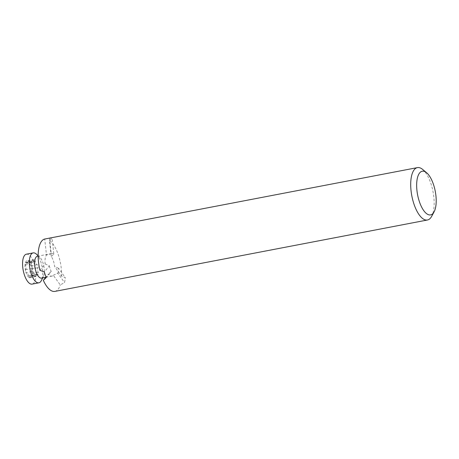<?xml version="1.0" encoding="UTF-8"?>
<svg xmlns="http://www.w3.org/2000/svg" width="459" height="459" viewBox="0 0 459 459"><rect width="100%" height="100%" fill="white"/><g stroke="black" fill="none" stroke-linecap="round" stroke-linejoin="round"><path stroke-width="0.34" stroke-dasharray="2.29 1.72" d="M422.636 169.423A26.668 10.804 -100.8 0 1 425.648 172.762A26.668 10.804 -100.8 0 1 431.632 216.384M61.592 276.215A26.668 10.804 79.2 0 0 53.101 244.148A26.668 10.804 79.2 0 0 49.446 240.315L51.213 256.403A11.119 4.504 -100.8 0 1 54.632 266.513L61.592 276.215L65.264 277.649A26.668 10.804 -100.8 0 1 64.518 282.532L60.261 284.947L53.296 275.245A11.119 4.504 -100.8 0 1 52.739 275.779A11.119 4.504 -100.8 0 1 51.976 276.111A11.119 4.504 -100.8 0 1 48.528 273.948L46.038 277.012M45.401 238.898L49.515 238.192A26.668 10.804 -100.8 0 1 52.16 238.915L49.446 240.315M54.902 291.385A26.668 10.804 79.2 0 0 60.261 284.947M39.939 270.317L45.143 263.931A11.119 4.504 -100.8 0 1 46.485 255.118L44.724 239.03M53.296 275.245L57.823 273.208L64.518 282.532M57.823 273.208A11.119 4.504 79.2 0 0 58.568 268.32L65.264 277.649M58.568 268.32L54.632 266.513M45.143 263.931L49.354 265.813L44.357 271.957M49.354 265.813A11.119 4.504 79.2 0 0 51.247 271.418L46.25 277.557M51.247 271.418L48.528 273.948M51.213 256.403L53.852 254.384L52.16 238.915M53.852 254.384A11.119 4.504 79.2 0 0 51.586 253.546A11.119 4.504 79.2 0 0 51.213 253.661L49.515 238.192M51.213 253.661L46.485 255.118M32.44 271.435A1.555 0.631 -100.8 0 1 31.608 270.167A1.555 0.631 -100.8 0 1 31.751 268.463A3.649 1.475 79.2 0 0 31.453 263.695A1.555 0.631 -100.8 0 1 31.591 261.401A1.555 0.631 -100.8 0 1 32.113 261.756A3.649 1.475 79.2 0 0 32.945 262.112A3.649 1.475 79.2 0 0 33.197 262.003A3.649 1.475 79.2 0 0 33.84 260.333A1.555 0.631 -100.8 0 1 34.224 259.576A1.555 0.631 -100.8 0 1 35.194 261.378A3.649 1.475 79.2 0 0 37.213 264.723A1.555 0.631 -100.8 0 1 38.045 265.99A1.555 0.631 -100.8 0 1 37.908 267.695A3.649 1.475 79.2 0 0 38.2 272.462A1.555 0.631 -100.8 0 1 38.063 274.757A1.555 0.631 -100.8 0 1 37.776 274.666A3.649 1.475 79.2 0 0 36.709 274.046A3.649 1.475 79.2 0 0 35.813 275.825A1.555 0.631 -100.8 0 1 35.429 276.582A1.555 0.631 -100.8 0 1 34.465 274.78A3.649 1.475 79.2 0 0 32.44 271.435L26.45 272.583A1.555 0.631 -100.8 0 1 25.888 272.067L25.526 270.73A1.555 0.631 -100.8 0 1 25.761 269.611A3.649 1.475 79.2 0 0 25.463 264.843A1.555 0.631 -100.8 0 1 25.211 263.586L25.469 262.617A1.555 0.631 -100.8 0 1 25.601 262.548A1.555 0.631 -100.8 0 1 26.123 262.904A3.649 1.475 79.2 0 0 26.955 263.259A3.649 1.475 79.2 0 0 27.207 263.15A3.649 1.475 79.2 0 0 27.85 261.481A1.555 0.631 -100.8 0 1 28.16 260.746L28.779 261.114A1.555 0.631 -100.8 0 1 29.204 262.525A3.649 1.475 79.2 0 0 31.229 265.87A1.555 0.631 -100.8 0 1 31.786 266.386L32.147 267.723A1.555 0.631 -100.8 0 1 31.918 268.842A3.649 1.475 79.2 0 0 32.21 273.61A1.555 0.631 -100.8 0 1 32.463 274.866L32.205 275.836A1.555 0.631 -100.8 0 1 32.073 275.905A1.555 0.631 -100.8 0 1 31.786 275.813A3.649 1.475 79.2 0 0 30.719 275.193A3.649 1.475 79.2 0 0 29.824 276.972A1.555 0.631 -100.8 0 1 29.514 277.706L28.9 277.339A1.555 0.631 -100.8 0 1 28.475 275.928A3.649 1.475 79.2 0 0 26.45 272.583M31.751 268.463L25.761 269.611M32.113 261.756L26.123 262.904M35.194 261.378L29.204 262.525M37.908 267.695L31.918 268.842M31.786 275.813L37.776 274.666M34.465 274.78L28.475 275.928M26.398 254.188A15.233 6.168 -100.8 0 1 29.152 255.043A15.233 6.168 -100.8 0 1 35.624 269.812A15.233 6.168 -100.8 0 1 33.174 283.651A15.233 6.168 -100.8 0 1 32.13 284.104M36.381 254.137A15.233 6.168 -100.8 0 1 42.085 266.69A15.233 6.168 -100.8 0 1 41.425 280.46M37.374 256.271A11.119 4.504 -100.8 0 1 39.732 257.178A11.119 4.504 -100.8 0 1 43.892 266.34A11.119 4.504 -100.8 0 1 43.41 276.393A11.119 4.504 -100.8 0 1 42.326 277.775A11.119 4.504 -100.8 0 1 41.562 278.108M31.453 263.695L25.463 264.843M37.213 264.723L31.229 265.87M38.2 272.462L32.21 273.61M35.813 275.825L29.824 276.972M33.84 260.333L27.85 261.481M25.469 262.617A8.761 3.552 -100.8 0 1 28.16 260.746M25.526 270.73A8.761 3.552 -100.8 0 1 25.211 263.586M28.9 277.339A8.761 3.552 -100.8 0 1 25.888 272.067M32.205 275.836A8.761 3.552 -100.8 0 1 29.514 277.706M32.147 267.723A8.761 3.552 -100.8 0 1 32.463 274.866M28.779 261.114A8.761 3.552 -100.8 0 1 31.786 266.386M32.945 262.112L26.955 263.259M36.709 274.046L30.719 275.193M31.591 261.401L25.601 262.548M34.224 259.576L28.234 260.723M38.063 274.757L32.073 275.905M39.732 257.178L38.143 255.738M43.41 276.393L42.681 277.896M35.429 276.582L29.439 277.729M51.586 253.546L38.143 256.122M51.976 276.111L45.808 277.293"/><path stroke-width="0.69" d="M434.094 211.857L431.632 216.384A26.668 10.804 -100.8 0 1 427.449 219.999A26.668 10.804 -100.8 0 1 411.821 195.838A26.668 10.804 -100.8 0 1 417.415 167.615A26.668 10.804 -100.8 0 1 422.636 169.423L426.595 172.727A22.221 9.002 -100.8 0 1 429.108 175.504A22.221 9.002 -100.8 0 1 434.094 211.857A22.221 9.002 -100.8 0 1 417.581 194.736A22.221 9.002 -100.8 0 1 426.595 172.727M46.038 277.012L43.33 280.34L46.25 277.557A26.668 10.804 -100.8 0 1 44.357 271.957L39.939 270.317A26.668 10.804 79.2 0 1 44.724 239.03L417.415 167.615M43.33 280.34A26.668 10.804 79.2 0 0 54.902 291.385L427.449 219.999M42.681 277.896L41.425 280.46A15.233 6.168 -100.8 0 1 39.939 282.354A15.233 6.168 -100.8 0 1 38.889 282.807L32.13 284.104A15.233 6.168 -100.8 0 1 23.202 270.305A15.233 6.168 -100.8 0 1 26.398 254.188L33.157 252.892A15.233 6.168 -100.8 0 1 36.381 254.137L38.143 255.738M38.889 282.807A15.233 6.168 -100.8 0 1 29.967 269.008A15.233 6.168 -100.8 0 1 33.157 252.892M45.808 277.293L41.562 278.108A11.119 4.504 -100.8 0 1 35.045 268.039A11.119 4.504 -100.8 0 1 37.374 256.271L38.143 256.122"/></g></svg>
